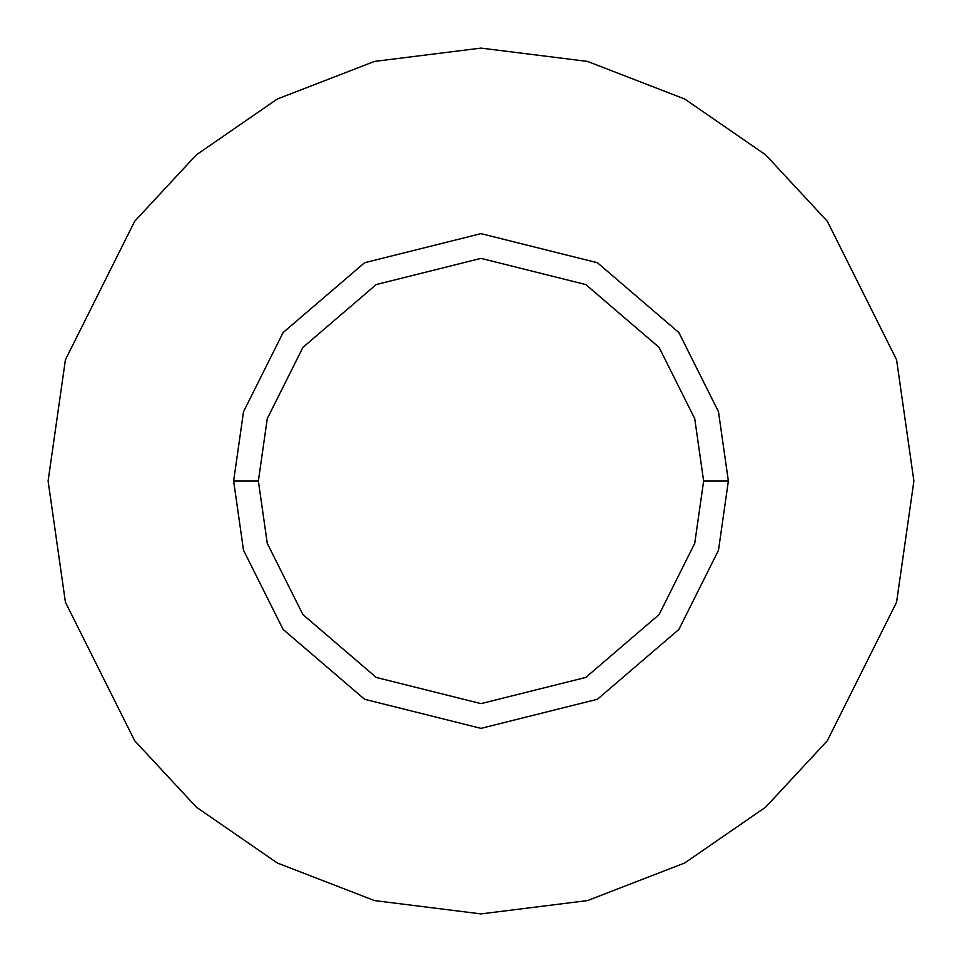 <?xml version="1.0" encoding="UTF-8"?>
<svg xmlns="http://www.w3.org/2000/svg" width="962" height="962" viewBox="0 0 962 962"><rect width="100%" height="100%" fill="white"/><g stroke="black" fill="none" stroke-linecap="round" stroke-linejoin="round"><path stroke-width="1.44" d="M703.631 481L694.732 543.338L659.102 614.586L585.774 677.44L481 703.631L376.226 677.44L302.898 614.586L267.268 543.338L258.369 481L233.634 481L243.518 550.264L283.105 629.425L364.586 699.266L481 728.366L597.414 699.266L678.895 629.425L718.482 550.264L728.366 481L703.631 481L694.732 418.662L659.102 347.414L585.774 284.56L481 258.369L376.226 284.56L302.898 347.414L267.268 418.662L258.369 481L267.268 543.338L302.898 614.586L376.226 677.44L481 703.631L585.774 677.44L659.102 614.586L694.732 543.338L703.631 481L728.366 481L718.482 550.264L678.895 629.425L597.414 699.266L481 728.366L364.586 699.266L283.105 629.425L243.518 550.264L233.634 481L243.518 411.736L283.105 332.575L364.586 262.734L481 233.634L597.414 262.734L678.895 332.575L718.482 411.736L728.366 481L718.482 411.736L678.895 332.575L597.414 262.734L481 233.634L364.586 262.734L283.105 332.575L243.518 411.736L233.634 481L258.369 481L267.268 418.662L302.898 347.414L376.226 284.56L481 258.369L585.774 284.56L659.102 347.414L694.732 418.662L703.631 481M913.9 481L896.584 602.212L827.32 740.74L765.644 807.154L684.716 862.974L587.566 900.576L481 913.9L374.434 900.576L277.284 862.974L196.356 807.154L134.68 740.74L65.416 602.212L48.1 481L65.416 359.788L134.68 221.26L196.356 154.846L277.284 99.026L374.434 61.424L481 48.1L587.566 61.424L684.716 99.026L765.644 154.846L827.32 221.26L896.584 359.788L913.9 481L896.584 359.788L827.32 221.26L765.644 154.846L684.716 99.026L587.566 61.424L481 48.1L374.434 61.424L277.284 99.026L196.356 154.846L134.68 221.26L65.416 359.788L48.1 481L65.416 602.212L134.68 740.74L196.356 807.154L277.284 862.974L374.434 900.576L481 913.9L587.566 900.576L684.716 862.974L765.644 807.154L827.32 740.74L896.584 602.212L913.9 481"/></g></svg>
